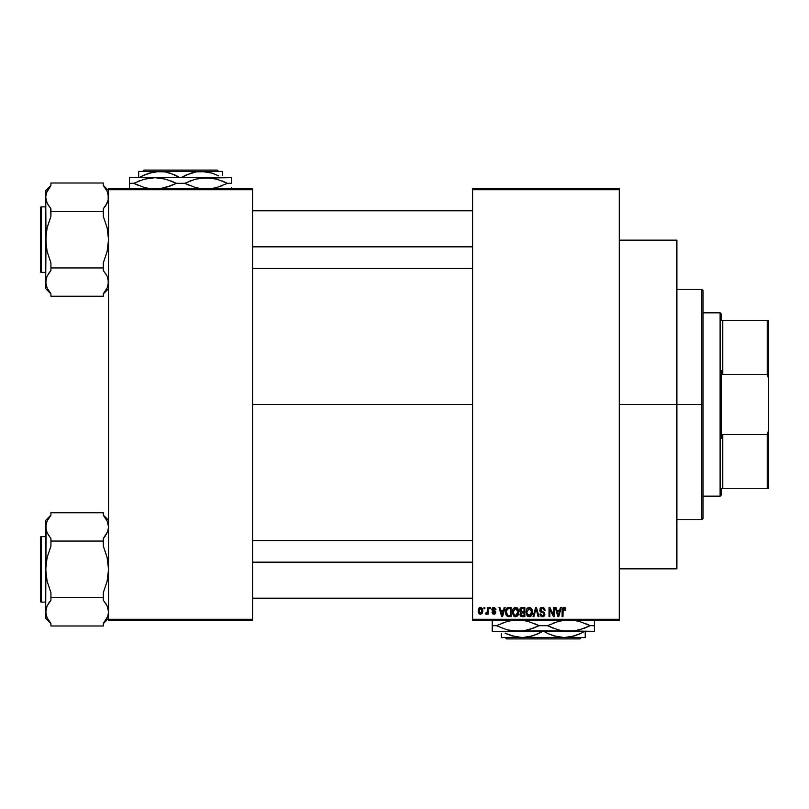 <?xml version="1.0" encoding="UTF-8"?>
<svg xmlns="http://www.w3.org/2000/svg" width="809" height="809" viewBox="0 0 809 809"><rect width="100%" height="100%" fill="white"/><g stroke="black" fill="none" stroke-linecap="round" stroke-linejoin="round"><path stroke-width="1.21" d="M252.59 404.5L472.598 404.5L252.59 404.5M472.598 188.426L619.259 188.426L472.598 188.426L472.598 189.741L619.259 189.741L619.259 619.259L472.598 619.259L472.598 188.426M472.598 620.574L619.259 620.574L619.259 188.426L619.259 189.741L472.598 189.741L472.598 619.259L619.259 619.259L619.259 620.574L472.598 620.574L472.598 619.259L472.598 620.574M484.025 607.478L484.025 608.783L484.854 608.783L484.854 607.478L484.025 607.478L484.854 607.478L484.025 607.478L484.025 608.783L484.854 608.783L484.854 607.478L484.854 608.783L484.025 608.783L484.025 607.478M489.738 607.478L489.738 608.783L490.567 608.783L490.567 607.478L489.738 607.478L490.567 607.478L489.738 607.478L489.738 608.783L490.567 608.783L490.567 607.478L490.567 608.783L489.738 608.783L489.738 607.478M504.219 607.478L503.501 610.219L500.619 610.219L499.901 607.478L499.022 607.478L501.681 616.64L502.561 616.64L505.099 607.478L504.219 607.478L505.099 607.478L504.219 607.478L503.501 610.219L500.619 610.219L499.901 607.478L499.022 607.478L501.681 616.64L502.561 616.64L505.099 607.478L502.561 616.64L501.681 616.64L499.022 607.478L499.901 607.478M517.962 608.793L515.576 607.357L513.189 608.762L512.36 612.049L515.566 616.761C517.891 616.145 518.963 614.537 518.791 611.938L517.517 608.216L514.858 607.448L512.795 609.521L512.501 613.626L514.413 616.498L517.406 616.033L518.761 612.747L517.962 608.803M531.655 608.793L528.904 607.377L526.386 609.794L526.447 614.496L527.498 616.094L529.258 616.761L531.826 615.083L532.464 612.342L532.029 609.531L529.258 607.357L526.871 608.762L526.052 612.049L529.258 616.761C531.584 616.145 532.656 614.537 532.474 611.938L531.655 608.793M545.094 610.451L544.265 610.573L545.094 610.451L542.333 607.357L540.442 608.095L540.038 611.311L543.628 613.161L544.022 614.223L543.587 615.315L542.293 615.689L540.806 613.91L539.977 614.021L540.624 615.973L543.436 616.6L544.821 614.739L544.255 612.565L540.614 610.37L540.837 609.076L542.263 608.429L543.729 609.056L544.265 610.573L545.094 610.451L544.396 608.277L542.627 607.367M560.415 607.478L559.697 610.219L556.804 610.219L556.086 607.478L555.217 607.478L557.876 616.64L558.756 616.64L561.284 607.478L560.415 607.478L561.284 607.478L560.415 607.478L559.697 610.219L556.804 610.219L556.086 607.478L555.217 607.478L557.876 616.64L558.756 616.64L561.284 607.478L558.756 616.64L557.876 616.64L555.217 607.478L556.086 607.478M565.815 610.219L564.975 610.33L565.815 610.219L565.066 607.721L562.67 607.974L562.124 616.64L562.953 616.64L563.125 608.975L564.399 608.54L564.975 610.33L565.815 610.219L565.319 608.004M553.427 607.478L553.427 614.81L549.918 607.478L549.028 607.478L549.028 616.64L549.857 616.64L549.857 609.298L553.376 616.64L554.266 616.64L554.266 607.478L553.427 607.478L554.266 607.478L553.427 607.478L553.427 614.81L549.918 607.478L549.028 607.478L549.028 616.64L549.857 616.64L549.857 609.298L553.376 616.64L554.266 616.64L554.266 607.478L554.266 616.64L553.376 616.64M535.649 607.478L533.03 616.64L533.91 616.64L536.104 608.55L538.076 616.64L538.936 616.64L536.468 607.478L535.649 607.478L536.468 607.478L535.649 607.478L533.03 616.64L533.91 616.64L536.104 608.55L538.076 616.64L538.936 616.64L536.468 607.478L538.936 616.64L538.076 616.64L536.104 608.55L533.91 616.64L533.03 616.64L535.649 607.478M522.28 607.478L520.753 607.832L519.884 609.126L519.793 610.835L520.875 612.413L520.126 615.245L521.36 616.529L524.859 616.64L524.859 607.478L522.28 607.478L524.859 607.478L522.28 607.478L519.742 610.168L520.875 612.413L519.975 614.344L522.27 616.64L524.859 616.64L524.859 607.478L524.859 616.64L522.27 616.64M508.73 607.478L506.171 609.015L505.777 614.082L507.223 616.347L511.167 616.64L511.167 607.478L508.73 607.478C506.404 607.964 505.352 609.501 505.574 612.11L507.516 616.478L511.167 616.64L511.167 607.478L511.167 616.64M493.894 607.357L492.408 607.974L491.882 609.511L492.438 610.997L494.916 612.191L494.087 613.303L492.003 612.362L492.55 613.748L493.935 614.264L495.3 613.748L495.775 611.968L492.732 609.126L494.087 608.328L495.098 609.622L495.927 609.501L495.664 608.479L493.894 607.357L491.882 609.511L494.977 612.494L493.905 613.313L492.003 612.362L493.935 614.264L495.806 612.362L492.934 609.946L493.834 608.307L495.098 609.622L495.927 609.501L493.894 607.357M487.362 607.478L487.2 612.292L485.815 612.949L485.572 613.91L486.563 614.233L487.362 613.08L487.362 614.142L488.191 614.142L488.191 607.478L487.362 607.478L488.191 607.478L487.362 607.478L487.2 612.292L485.815 612.949L485.572 613.91L486.361 614.264L487.362 613.08L487.362 614.142L488.191 614.142L488.191 607.478L488.191 614.142L487.362 614.142M480.516 607.357L478.958 608.085L478.21 610.289L478.665 613.101L480.222 614.243L482.043 613.556L482.831 611.098L482.376 608.55L480.516 607.357L478.19 610.876L480.516 614.264L482.831 610.815L480.657 607.367M108.548 620.574L252.59 620.574L252.59 619.259L108.548 619.259L108.548 189.741L252.59 189.741L252.59 619.259L252.59 188.426L108.548 188.426L252.59 188.426L252.59 189.741L108.548 189.741L108.548 188.426L108.548 619.259L252.59 619.259L252.59 620.574L108.548 620.574L108.548 619.259L108.548 620.574M564.116 608.439L564.965 610.037M563.074 609.126L562.953 610.35L563.964 608.429L563.034 609.268M562.953 616.64L562.124 616.64L562.953 616.64L562.953 610.35M562.124 610.421L562.124 616.64L562.124 610.421L564.197 607.367M562.134 609.915L562.174 609.41M565.309 608.004L564.004 607.357L565.309 608.004M558.129 615.153L557.088 611.291L559.413 611.291L558.25 615.689L558.635 613.95L558.25 615.689L557.785 613.809L558.19 615.416M549.857 616.64L549.028 616.64L549.028 607.478L549.918 607.478M542.667 608.469L544.214 610.168M544.214 610.158L543.719 609.056M540.756 609.217L540.574 609.996L541.939 608.449M541.939 611.513L540.574 609.996L540.736 610.714M539.997 614.284L540.806 613.91L539.977 614.021L542.485 616.761L544.861 614.253L542.869 611.806M543.729 612.16L543.102 611.887M543.911 612.271L544.447 612.807M544.7 615.245L544.224 616.053M541.959 616.721L540.624 615.962M540.139 615.062L540.028 614.557M542.131 615.669L540.847 614.243M544.012 614.436L542.768 615.669M544.012 613.97L543.476 613.06M543.142 612.898L540.857 612.12M542.333 607.357L539.734 610.016L541.009 612.201M540.038 611.311L539.805 610.684M540.129 608.53L540.837 607.771M541.818 607.397L541.251 607.549M532.009 609.46L532.292 610.31M532.443 612.747L532.342 613.556M531.826 615.093L531.119 616.013M528.105 616.498L527.498 616.094M527.893 607.731L528.54 607.448M530.653 607.751L531.22 608.226M526.972 613.182L529.248 615.689L527.235 614.152L526.881 612.079L529.268 608.429L531.644 611.928L530.664 615.123L531.644 611.928L529.248 615.689L527.235 614.152L527.761 615.012M528.388 608.631L529.116 608.439M530.421 615.325L529.41 615.689M526.881 612.079L526.962 613.131L526.881 612.079M531.644 611.928L531.624 611.341L531.644 611.928M531.382 610.158L531.624 611.341M520.865 616.286L520.318 615.659M520.581 612.241L519.985 611.473M519.772 609.642L519.874 609.126M519.914 609.005L520.44 608.105M520.612 609.703L521.016 608.914M521.502 608.631L522.26 608.55L521.39 608.661L520.591 610.512L521.39 608.661L522.26 608.55L521.603 608.601M522.24 615.568L520.814 614.193L522.462 612.838L524.02 612.838L524.02 615.568L522.199 615.568M520.814 613.991L522.462 612.838L520.814 614.193L521.4 613M520.814 614.193L520.976 613.414M521.289 608.712L524.02 608.55L524.02 611.766L522.381 611.766L520.571 610.158M521.36 611.614L520.591 610.512M522.462 612.838L524.02 612.838L524.02 615.568L522.574 615.568M518.316 609.46L518.589 610.279M518.781 612.342L518.65 613.556M514.413 616.498L513.806 616.094M514.18 607.741L514.848 607.448M515.96 607.387L516.627 607.569M516.961 607.751L517.517 608.216M513.28 613.182L515.566 615.689L513.543 614.152L513.189 612.079L515.576 608.429L517.952 611.928L516.971 615.123L517.952 611.928L515.566 615.689L513.543 614.152L514.069 615.012M514.696 608.631L515.424 608.439M516.739 615.325L515.717 615.689M513.189 612.079L513.422 610.279L513.189 612.079M517.952 611.928L517.932 611.341L517.952 611.928M517.457 609.642L517.932 611.341M508.831 616.64L507.516 616.478L508.831 616.64M506.201 615.204L505.938 614.618M505.645 613.374L505.595 612.757M505.696 610.512L505.847 609.865M506.869 608.065L507.931 607.559M506.626 613.95L506.464 613.161M507.263 609.025L506.404 612.12L506.737 609.885L508.831 608.55L510.337 608.55L510.337 615.568L507.668 615.386L506.404 612.12L506.626 610.259M506.737 609.885L507.415 608.904M508.345 608.58L510.337 608.55L510.337 615.568L507.809 615.447M507.668 615.386L508.861 615.568M506.424 611.553L506.454 613.04M507.041 609.288L507.607 608.783M501.722 614.274L502.055 615.689L502.44 613.95L502.055 615.689L500.902 611.291L503.218 611.291L502.055 615.689L501.782 614.506M495.927 609.501L494.987 609.116M495.098 609.622L493.834 608.307L492.792 608.924M493.965 608.317L492.711 609.349L493.753 610.32M492.711 609.349L492.974 609.986M495.037 610.846L495.664 611.594M495.786 612.737L495.492 613.515M492.003 612.362L492.863 612.453M492.833 612.241L494.279 613.273M493.652 613.293L494.977 612.494L493.389 611.442M494.886 612.868L494.714 611.948M493.298 611.402L492.681 611.149M491.912 609.106L492.398 607.974M493.086 607.498L492.408 607.974M487.362 613.08L486.361 614.264L487.362 613.08L486.361 614.264L487.362 613.08L486.361 614.264L485.572 613.91L487.271 611.958M486.361 614.264L485.572 613.91M485.815 612.949L487.2 612.292L487.362 610.937M486.533 613.06L487.2 612.292M486.644 613.03L487.149 612.464M482.609 609.096L482.74 609.632M479.646 614.071L479.009 613.576M478.261 611.857L478.2 611.169M479.585 607.579L480.212 607.377M482.002 610.815L480.738 613.293L479.039 611.22L480.485 608.307L482.002 610.815M557.907 614.274L557.088 611.291L559.413 611.291L558.523 614.385M527.306 614.304L526.962 613.131M522.26 608.55L524.02 608.55L524.02 611.766L522.381 611.766M513.614 614.304L513.27 613.131M501.59 613.809L500.902 611.291L503.218 611.291L502.328 614.385M701.767 404.5L701.767 519.742L701.767 404.5L619.259 404.5L676.88 404.5L676.88 240.152L676.88 568.848L676.88 404.5L701.767 404.5L701.767 289.258L701.767 404.5L703.072 404.5L701.767 404.5M703.072 518.427L703.072 404.5L703.072 518.427L701.767 519.742L676.88 519.742M703.072 290.573L703.072 404.5L703.072 290.573L701.767 289.258L676.88 289.258M104.958 291.655L107.122 288.044L103.309 293.728L103.309 296.256L50.927 296.256L50.927 293.728L47.114 288.055L45.688 282.098L47.094 276.172L50.927 270.469L50.927 262.895L47.104 251.488L45.688 239.626L47.114 227.723L50.927 216.367L50.927 208.793L47.114 203.12L45.688 197.163L47.114 203.11L45.688 197.163L46.052 194.16L47.094 191.237L50.927 185.534L47.114 191.217L49.278 187.607M108.548 288.671L103.309 293.91L108.548 288.671M46.406 192.936L50.927 185.534L48.773 188.335M104.594 187.122L103.309 185.534L103.309 183.006L50.927 183.006L103.309 183.006L103.309 185.534L107.122 191.207L108.548 197.163L108.184 200.147L105.473 205.971L107.122 203.12L103.309 208.793L105.463 205.992L103.309 208.793L103.309 216.367L107.132 227.774L108.548 239.626L107.122 251.538L103.309 262.895L103.309 267.941L50.927 267.941L50.927 262.895L47.104 251.488L46.052 245.612L45.688 190.59L50.927 185.352L45.688 190.59L45.688 288.671L46.052 279.095L47.094 276.172L50.927 270.469L48.105 274.302M41.239 272.37A0.789 0.789 0 0 1 40.45 271.581L40.45 207.68A0.789 0.789 0 0 1 41.239 206.892L45.688 206.892L41.239 206.892L41.239 272.37L45.688 272.37L41.239 272.37L41.239 206.892A0.789 0.789 0 0 0 40.45 207.68L40.45 271.581A0.789 0.789 0 0 0 41.239 272.37M46.578 192.471L45.688 197.163L46.052 200.147M105.463 205.992L103.309 208.793L103.309 211.321L50.927 211.321L103.309 211.321L103.309 216.367L107.132 227.774L108.548 239.626L107.122 251.538L103.309 262.895L103.309 270.469L107.122 276.142L108.548 282.098L107.132 288.024L103.309 293.728L105.463 290.927M50.927 185.534L50.927 183.006L50.927 185.534M48.762 273.28L50.927 270.469L50.927 267.941L103.309 267.941L103.309 270.469L107.122 276.142L108.548 282.098L107.132 276.172M49.642 292.14L50.927 293.728L50.927 296.256L103.309 296.256L103.309 293.728L107.132 288.024L108.184 285.092L108.184 279.095M46.477 286.528L45.688 282.098L45.688 288.671L50.927 293.91M50.927 293.728L47.114 288.055M50.664 208.479L50.927 216.367L47.114 227.723L46.052 233.609L45.688 281.937M50.927 208.793L47.094 203.089M48.287 205.253L48.752 205.971M103.309 185.534L107.122 191.207L108.173 194.15L108.184 200.147L106.121 204.96M105.949 274.008L105.473 273.29M252.59 246.846L472.598 246.846L252.59 246.846M472.598 562.154L252.59 562.154L472.598 562.154M720.101 312.83L721.406 314.145L721.406 320.688L721.406 314.145L720.101 312.83L703.072 312.83L720.101 312.83L720.101 496.17L703.072 496.17L720.101 496.17L720.101 312.83M721.406 494.855L720.101 496.17L721.406 494.855L721.406 488.312L721.406 494.855M721.406 370.734L721.406 438.266L721.406 370.734L722.72 374.405L722.72 320.688L721.406 320.688L722.72 320.688L722.72 374.405L767.245 374.405L768.55 378.541L768.55 430.459L767.245 434.595L722.72 434.595L721.406 438.266L722.72 434.595L722.72 488.312L722.72 434.595L767.245 434.595L767.245 488.312L768.55 488.312L768.55 430.459L768.55 488.312L767.245 488.312L767.245 434.595L768.55 430.459L768.55 320.688L722.72 320.688L767.245 320.688L767.245 374.405L767.245 320.688L768.55 320.688L768.55 378.541L767.245 374.405L722.72 374.405L721.406 370.734M721.406 488.312L767.245 488.312L721.406 488.312M40.45 208.287L40.45 209.511M40.45 269.751L40.45 270.964M46.487 192.714L47.084 191.268M46.477 277.669L47.094 276.172M107.749 192.734L107.152 191.268M107.749 286.548L107.152 287.994M107.749 201.593L107.132 203.089M107.658 616.529L103.309 623.466L107.122 617.793L108.184 614.83L108.548 611.837L107.132 605.911L108.548 611.837L107.819 616.064M104.958 621.393L103.309 623.466L103.309 625.994L50.927 625.994L50.927 623.466L47.114 617.793L45.688 611.837L47.094 605.911L50.927 600.207L50.927 592.633L47.104 581.226L45.688 569.374L47.114 557.462L50.927 546.105L50.927 538.531L47.114 532.858L46.062 529.915L47.094 532.828M108.548 618.41L103.309 623.648L108.548 618.41M48.773 518.073L49.278 517.345M107.658 531.594L103.309 538.531L105.463 535.73L103.309 538.531L103.309 541.059L50.927 541.059L50.927 538.531L47.114 532.858L45.688 526.902L45.688 520.329L50.927 515.09L45.688 520.329L46.052 529.895L46.052 523.908L47.094 520.976L50.927 515.272L50.927 512.744L103.309 512.744L50.927 512.744L50.927 515.272L47.094 520.976L45.688 526.902L45.688 618.41L46.052 608.853L47.094 605.911L50.927 600.207L48.105 604.04M41.239 602.108A0.789 0.789 0 0 1 40.45 601.32L40.45 537.419A0.789 0.789 0 0 1 41.239 536.63L45.688 536.63L41.239 536.63L41.239 602.108L45.688 602.108L41.239 602.108L41.239 536.63A0.789 0.789 0 0 0 40.45 537.419L40.45 601.32A0.789 0.789 0 0 0 41.239 602.108M104.594 516.86L103.309 515.272L103.309 512.744L103.309 515.272L107.122 520.945L108.548 526.902L108.184 529.895L106.121 534.698M48.762 603.018L50.927 600.207L50.927 592.633L47.104 581.226L45.688 569.374L47.114 557.462L50.927 546.105L50.927 541.059L103.309 541.059L103.309 546.105L107.132 557.512L108.548 569.374L107.122 581.277L103.309 592.633L103.309 597.679L50.927 597.679L103.309 597.679L103.309 600.207L107.122 605.88L108.548 611.837L108.184 608.853M49.642 621.878L50.927 623.466L50.927 625.994L103.309 625.994L103.309 623.466L105.797 620.159M47.094 617.763L45.688 611.837L45.688 618.41L50.927 623.648M50.927 623.466L47.114 617.793M46.052 529.895L45.688 611.675M48.287 534.992L48.752 535.71M105.463 535.73L103.309 538.531L103.309 546.105L107.132 557.512L108.548 569.374L107.122 581.277L103.309 592.633L103.309 600.207L107.132 605.911M103.309 515.272L107.122 520.945L108.173 523.888L108.548 526.902L107.779 531.24M107.749 522.472L107.122 520.945M105.949 603.747L105.473 603.029M40.45 538.036L40.45 539.249M40.45 601.32L40.45 600.713M46.487 522.452L47.084 521.006M46.477 616.266L47.084 617.732M46.477 607.407L47.094 605.911M107.749 616.286L107.152 617.732M107.749 531.331L107.132 532.828M143.931 170.092L217.216 170.092L143.931 170.092L142.617 171.407L143.931 170.092M218.521 171.407L217.216 170.092L218.521 171.407M186.232 174.977L196.112 171.862L201.522 171.407L212.1 173.146L218.855 175.937M143.931 175.148L154.206 171.862L159.616 171.407L164.945 171.852L174.279 174.693M180.225 177.687L170.193 173.146L164.945 171.852L138.663 171.407L138.663 177.687L138.663 171.407L201.522 171.407L212.1 173.146L218.642 175.836M141.14 176.524L148.977 173.166L159.616 171.407L222.475 171.407L196.112 171.862L190.884 173.166L180.913 177.687L186.161 174.997M222.475 175.159L222.475 171.862M129.501 179.214L129.501 183.319L133.697 183.319L138.835 185.635L133.697 183.319L144.063 179.234L155.035 177.687L129.501 177.687L231.637 177.687L200.592 178.081L211.574 178.081L216.974 179.214L227.44 183.319L222.303 181.004L227.44 183.319L217.075 187.405L211.665 188.548L217.075 187.405L227.44 183.319L231.637 183.319L231.637 178.081M212.757 178.263L211.624 178.081M189.923 181.004L190.934 180.609M129.501 178.091L129.501 183.319L133.697 183.319L144.164 187.435L149.564 188.558L144.164 187.435L133.697 183.319L144.063 179.234L155.035 177.687L165.906 179.214L176.372 183.319L184.776 183.319L195.232 187.435L200.632 188.558L195.232 187.435L184.776 183.319L195.131 179.234L206.103 177.687L155.035 177.687L165.906 179.214L176.372 183.319L184.776 183.319L189.903 185.635L184.776 183.319L195.131 179.234L206.103 177.687L216.974 179.214L227.44 183.319L231.637 183.319L231.637 180.994L231.637 183.319M199.459 188.376L198.003 188.103M163.125 188.103L165.956 187.415L163.145 188.103M171.215 185.635L160.597 188.548L166.007 187.405L176.372 183.319L171.235 181.004L176.372 183.319L171.215 185.635M161.689 178.263L160.546 178.081M155.035 177.687L149.513 178.081L155.035 177.687L163.135 178.536M138.845 181.004L139.633 180.69M148.381 188.376L146.935 188.103M129.501 183.319L129.501 188.558M231.637 188.558L231.637 187.425M214.203 178.536L206.103 177.687M221.504 185.949L222.293 185.635M170.203 186.03L171.164 185.655M139.006 177.687L143.921 175.159M138.663 173.146L138.663 171.862M138.663 176.655L138.663 175.159M177.009 175.968L175.31 175.159M581.266 637.593L579.952 638.908L506.667 638.908L505.352 637.593L506.667 638.908L579.952 638.908L581.266 637.593M582.743 632.476L574.906 635.834L564.267 637.593L553.69 635.854L546.874 633.032M537.651 634.023L542.97 631.313L533 635.834L522.361 637.593L511.784 635.854L505.059 633.073M501.408 633.841L501.408 637.593L522.361 637.593L517.032 637.148L506.677 633.851M537.712 634.003L527.771 637.138L522.361 637.593L564.267 637.593L558.938 637.148L549.604 634.307M579.557 634.023L569.667 637.138L564.267 637.593L585.22 637.593L585.22 632.345M585.22 635.854L585.22 637.593L501.408 637.593M594.382 629.786L594.382 631.313L492.236 631.313L492.236 627.996L492.236 629.776M594.382 630.919L594.382 625.681L590.186 625.681L579.719 621.565L574.319 620.442L579.719 621.565L590.186 625.681L579.82 629.766L574.41 630.909L563.377 630.919L557.977 629.786L547.511 625.681L557.876 621.595L563.286 620.452L557.876 621.595L547.511 625.681L552.648 627.996L547.511 625.681L557.977 629.786L563.377 630.919L594.382 631.313L594.382 620.442M532.949 628.391L539.107 625.681L533.98 623.365L539.107 625.681L547.511 625.681L539.107 625.681L528.641 621.565L523.241 620.442L528.641 621.565L539.107 625.681L528.752 629.766L523.332 630.909L517.77 631.313L506.899 629.786L496.443 625.681L506.798 621.595L512.218 620.452L506.798 621.595L496.443 625.681L506.899 629.786L512.299 630.919L563.327 630.919M492.236 620.442L492.236 629.786M501.59 623.365L502.379 623.051M511.126 630.737L512.259 630.919M524.424 620.624L525.81 620.887M562.194 630.737L560.748 630.464M584.24 628.31L574.41 630.909L568.848 631.313M594.382 625.681L594.382 621.575L594.382 625.681L590.186 625.681L585.049 623.365L590.186 625.681L585.069 627.986M575.492 620.624L576.948 620.897M533.96 627.996L523.332 630.909L517.77 631.313L509.67 630.464M492.236 631.313L517.77 631.313M496.443 625.681L492.236 625.681L496.443 625.681M492.236 621.585L492.236 625.681M553.68 622.97L552.658 623.365M585.22 637.138L585.22 633.841M579.598 634.013L584.877 631.313M505.261 633.184L506.656 633.841M548.583 633.851L543.658 631.313M506.667 638.908L505.352 637.593L506.667 638.908M619.259 568.848L676.88 568.848M619.259 240.152L676.88 240.152M108.548 190.59L103.309 185.352M252.59 210.815L472.598 210.815M252.59 268.436L472.598 268.436M472.598 598.185L252.59 598.185M472.598 540.564L252.59 540.564M108.548 520.329L103.309 515.09"/></g></svg>

